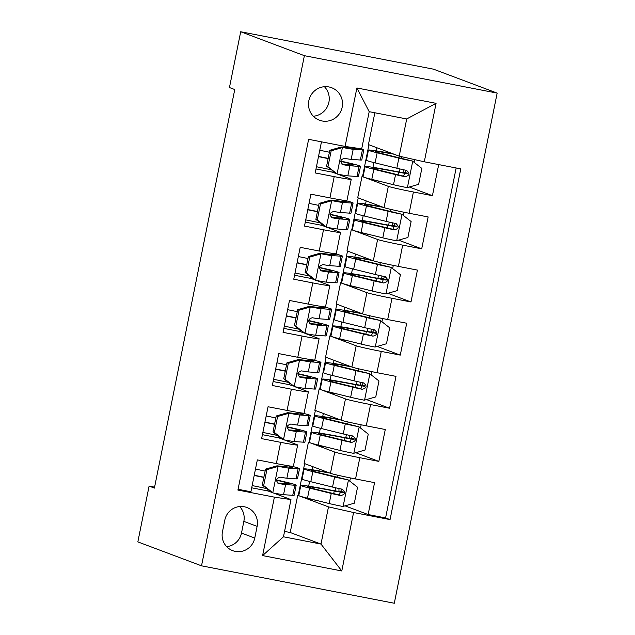 <?xml version="1.0" encoding="UTF-8"?>
<svg xmlns="http://www.w3.org/2000/svg" width="635" height="635" viewBox="0 0 635 635"><rect width="100%" height="100%" fill="white"/><g stroke="black" fill="none" stroke-linecap="round" stroke-linejoin="round"><path stroke-width="0.95" d="M308.832 100.719A17.359 16.97 110.6 0 0 319.397 120.205A17.359 16.97 110.6 0 0 342.178 107.196A17.359 16.97 110.6 0 0 331.613 87.709A17.359 16.97 110.6 0 0 308.832 100.719M313.325 116.229A17.359 16.97 110.6 0 0 324.421 86.701M304.379 55.682L240.705 31.75L433.483 69.175L497.157 93.107L394.295 603.25L201.517 565.825L304.379 55.682L497.157 93.107M321.469 141.827L315.198 172.934L334.208 176.625L329.922 197.882A21.693 0.738 11.4 0 0 346.948 200.573L351.234 179.316A21.693 0.738 -168.6 0 1 334.208 176.625M329.922 197.882L310.912 194.191L304.483 226.076L323.501 229.767L319.214 251.023A21.693 0.738 11.4 0 0 336.233 253.714L340.519 232.458A21.693 0.738 -168.6 0 1 323.501 229.767M319.214 251.023L300.196 247.333L293.767 279.209L312.785 282.908L308.499 304.157A21.693 0.738 11.4 0 0 325.517 306.856L329.803 285.599A21.693 0.738 -168.6 0 1 312.785 282.908M308.499 304.157L289.481 300.466L283.051 332.351L302.07 336.042L297.783 357.299A21.693 0.738 11.4 0 0 314.801 359.997L319.087 338.741A21.693 0.738 -168.6 0 1 302.07 336.042M297.783 357.299L278.765 353.608L272.336 385.493L291.354 389.184L287.068 410.44A21.693 0.738 11.4 0 0 304.094 413.131L308.38 391.874A21.693 0.738 -168.6 0 1 291.354 389.184M287.068 410.44L268.049 406.749L261.62 438.634L280.638 442.325A21.693 0.738 11.4 0 0 297.664 445.016A21.693 0.738 11.4 0 0 297.236 444.778L284.155 439.857M309.562 442.5L308.427 442.166L304.141 463.423L330.462 473.313A21.693 0.738 11.4 0 0 355.544 478.957L374.563 482.648L368.133 514.533L345.027 505.849M308.427 442.166L334.748 452.056A21.693 0.738 11.4 0 0 359.831 457.7L378.849 461.391L355.743 452.707M378.849 461.391L385.278 429.506L366.26 425.815A21.693 0.738 11.4 0 1 341.178 420.172L314.857 410.281L319.143 389.025L345.464 398.915L341.178 420.172M330.986 336.217L329.859 335.883L325.572 357.14L351.893 367.038A21.693 0.738 11.4 0 0 376.976 372.674L395.994 376.372L389.565 408.249L366.458 399.566M341.701 283.075L340.574 282.75L336.288 304.006L362.609 313.896A21.693 0.738 11.4 0 0 387.691 319.54L406.71 323.231L400.28 355.116L377.174 346.432M352.417 229.941L351.29 229.608L347.004 250.865L373.324 260.755A21.693 0.738 11.4 0 0 398.407 266.398L417.425 270.089L410.996 301.974L387.89 293.291M363.133 176.8L362.006 176.466L357.719 197.723L384.032 207.613A21.693 0.738 11.4 0 0 409.123 213.257L428.141 216.948L421.711 248.833L398.605 240.149M351.234 179.316A21.693 0.738 -168.6 0 0 350.806 179.078L337.733 174.165M335.748 173.418L331.946 171.99M340.519 232.458A21.693 0.738 -168.6 0 0 340.09 232.219L327.017 227.298M325.033 226.552L321.231 225.123M329.803 285.599A21.693 0.738 -168.6 0 0 329.374 285.353L316.301 280.44M314.317 279.694L310.515 278.265M319.087 338.741A21.693 0.738 -168.6 0 0 318.667 338.495L305.586 333.581M303.601 332.835L299.799 331.406M308.38 391.874A21.693 0.738 -168.6 0 0 307.951 391.636L294.87 386.723M292.886 385.977L289.084 384.548M154.591 487.156L149.098 486.092L154.4 488.085L234.759 89.543L229.457 87.543L240.705 31.75M254.762 538.059L257.119 526.367A16.812 16.446 110.6 0 0 246.88 507.492A16.812 16.446 110.6 0 0 224.814 520.097L222.456 531.789A16.812 16.446 110.6 0 0 232.696 550.664A16.812 16.446 110.6 0 0 254.762 538.059L241.49 533.075L243.848 521.383A16.812 16.446 110.6 0 0 239.673 506.532M374.848 112.768L368.435 144.582L399.209 156.154L406.71 118.951L369.197 111.673L361.696 148.868L345.099 146.415L308.626 139.335L237.911 490.061L274.383 497.142L290.973 499.586L273.447 492.998M345.099 146.415L356.886 87.963L436.078 103.338L424.291 161.79L460.764 168.878L390.049 519.597L353.576 512.516L341.789 570.968L262.596 555.593L274.383 497.142M362.006 176.466L388.318 186.357L384.032 207.613M351.29 229.608L377.603 239.498L373.324 260.755M340.574 282.75L366.895 292.64L362.609 313.896M329.859 335.883L356.179 345.781L351.893 367.038M282.17 439.11L278.368 437.682M368.133 514.533L385.588 517.922L456.152 167.981M388.318 186.357A21.693 0.738 -168.6 0 0 413.409 192L432.427 195.691L438.698 164.592M421.711 248.833L402.693 245.142A21.693 0.738 -168.6 0 1 377.603 239.498M410.996 301.974L391.978 298.283A21.693 0.738 -168.6 0 1 366.895 292.64M400.28 355.116L381.262 351.417A21.693 0.738 -168.6 0 1 356.179 345.781M389.565 408.249L370.546 404.558A21.693 0.738 -168.6 0 1 345.464 398.915M238.069 489.275L250.904 491.768L257.334 459.891L276.352 463.582A21.693 0.738 11.4 0 0 293.378 466.273L297.664 445.016M271.462 492.252L267.66 490.823M290.973 499.586L283.472 536.789L320.992 544.068L328.485 506.873L353.576 512.516M284.559 531.408L290.211 532.503L320.992 544.068L341.789 570.968M290.211 532.503L297.712 495.308L328.485 506.873M149.098 486.092L137.843 541.893L201.517 565.825M298.847 495.633L297.712 495.308M298.236 495.403L304.649 463.613M308.951 442.27L315.365 410.472M320.27 389.358L319.143 389.025M319.667 389.128L326.072 357.33M330.383 335.986L336.788 304.189M341.098 282.845L347.504 251.055M351.806 229.711L358.219 197.914M362.522 176.57L368.935 144.772M267.93 489.482L267.637 490.911L251.706 487.815M385.588 517.922L390.049 519.597M316.254 500.348L306.197 498.396L301.196 496.522M306.197 498.396L306.292 497.896M308.658 486.172L309.618 481.417M311.983 469.702L312.603 466.606M335.05 490.903L335.669 487.807M432.427 195.691L409.321 187.007M262.414 434.681L278.352 437.777L278.646 436.34M326.969 447.215L316.913 445.262L311.912 443.381M316.913 445.262L317.008 444.754M319.373 433.03L320.334 428.284M322.699 416.56L323.318 413.464M345.765 437.761L346.385 434.665M337.685 394.073L327.62 392.12L322.628 390.239M327.62 392.12L327.724 391.612M330.089 379.897L331.049 375.142M333.407 363.418L334.034 360.323M356.481 384.619L357.1 381.532M289.354 383.207L289.068 384.635L273.129 381.54M348.401 340.931L338.336 338.979L333.343 337.106M338.336 338.979L338.439 338.471M340.805 326.755L341.765 322.001M344.122 310.277L344.749 307.181M367.189 331.478L367.816 328.39M300.069 330.065L299.784 331.494L283.845 328.398M359.116 287.79L349.052 285.837L344.059 283.964M349.052 285.837L349.155 285.337M351.52 273.614L352.481 268.859M354.838 257.143L355.465 254.048M377.904 278.344L378.531 275.249M310.785 276.923L310.499 278.352L294.561 275.257M369.832 234.656L359.767 232.704L354.774 230.822M359.767 232.704L359.87 232.196M362.236 220.472L363.188 215.725M365.554 204.002L366.181 200.906M388.62 225.203L389.247 222.115M321.5 223.782L321.215 225.219L305.276 222.123M380.548 181.515L370.483 179.562L365.49 177.681M370.483 179.562L370.586 179.054M372.951 167.338L373.904 162.584M376.269 150.86L376.896 147.764M399.336 172.061L399.963 168.973M424.291 161.79L399.209 156.154M332.216 170.648L331.93 172.077L315.992 168.981M283.472 536.789L262.596 555.593M356.886 87.963L369.197 111.673M436.078 103.338L406.71 118.951M226.639 546.632A16.812 16.446 110.6 0 0 241.49 533.075M266.89 469.638L265.509 469.122L277.003 465.828L278.384 466.352L266.89 469.638L263.676 485.584L273.026 492.919A14.375 0.492 11.4 0 0 283.551 494.681L292.751 495.332A41.497 1.421 11.4 0 0 294.164 495.244L296.204 485.148A41.497 1.421 11.4 0 0 276.455 479.925M273.026 492.919L271.645 492.403L262.295 485.061L263.676 485.584M266.843 488.632A34.441 1.175 11.4 0 0 252.159 485.577M277.003 465.828L291.433 467.352A34.441 1.175 11.4 0 0 292.608 467.281A34.441 1.175 11.4 0 0 287.457 465.598M278.384 466.352A14.375 0.492 11.4 0 0 288.909 468.114L298.109 468.757A41.497 1.421 11.4 0 0 299.522 468.678A41.497 1.421 11.4 0 0 291.592 466.209M265.509 469.122L262.295 485.061M299.522 468.678L297.49 478.774A41.497 1.421 -168.6 0 1 296.069 478.853L286.877 478.211A14.375 0.492 -168.6 0 1 280.122 477.155C275.852 478.56 275.423 480.687 278.836 483.529A14.375 0.492 11.4 0 0 285.591 484.584L294.783 485.235A41.497 1.421 11.4 0 0 296.204 485.148M263.882 477.218A41.497 1.421 11.4 0 0 254.238 475.242M254.19 475.48A34.441 1.175 -168.6 0 1 263.835 477.456M276.416 480.211A34.441 1.175 -168.6 0 1 289.29 483.759A34.441 1.175 -168.6 0 1 288.115 483.822L277.662 483.013M265.113 471.083A34.441 1.175 11.4 0 0 255.476 469.106M278.368 483.402L277.924 483.187M340.241 491.704L332.748 490.466A41.497 1.421 11.4 0 0 300.815 485.434L298.783 495.53A41.497 1.421 -168.6 0 0 307.491 498.189L329.216 503.547A14.375 0.492 -168.6 0 0 342.844 506.476L354.338 503.182L357.545 487.243L348.202 479.901A14.375 0.492 -168.6 0 1 334.574 476.98L312.849 471.622A41.497 1.421 -168.6 0 1 304.141 468.963A41.497 1.421 -168.6 0 1 328.39 472.535M348.202 479.901L318.286 472.567A34.441 1.175 -168.6 0 1 311.055 470.36A34.441 1.175 -168.6 0 1 329.803 473.067M340.273 491.569L339.209 491.172A3.254 0.675 101 0 1 339.074 488.553M343.313 492.641A17.089 0.587 -168.6 0 1 334.232 491.006L333.7 493.657M300.815 485.434A41.497 1.421 11.4 0 0 309.531 488.093L331.256 493.451A14.375 0.492 11.4 0 0 340.836 495.57C345.456 494.292 345.884 492.165 342.122 489.196A14.375 0.492 -168.6 0 1 332.542 487.077L310.817 481.719A41.497 1.421 -168.6 0 1 302.101 479.06L304.141 468.963M341.67 489.021L339.312 494.998L314.96 489.037A34.441 1.175 -168.6 0 1 307.729 486.831A34.441 1.175 -168.6 0 1 334.232 491.006M342.654 489.347L342.122 489.196M277.606 416.504L276.225 415.981L287.719 412.694L289.1 413.21L277.606 416.504L274.391 432.443L283.742 439.777A14.375 0.492 11.4 0 0 294.267 441.539L303.466 442.19A41.497 1.421 11.4 0 0 304.879 442.103L306.919 432.006A41.497 1.421 11.4 0 0 287.171 426.783M283.742 439.777L282.361 439.261L273.01 431.927L274.391 432.443M277.558 435.491A34.441 1.175 11.4 0 0 262.866 432.435M287.719 412.694L302.149 414.211A34.441 1.175 11.4 0 0 303.324 414.139A34.441 1.175 11.4 0 0 298.172 412.456M289.1 413.21A14.375 0.492 11.4 0 0 299.625 414.972L308.816 415.615A41.497 1.421 11.4 0 0 310.237 415.536A41.497 1.421 11.4 0 0 302.308 413.075M276.225 415.981L273.01 431.927M310.237 415.536L308.205 425.633A41.497 1.421 -168.6 0 1 306.784 425.712L297.585 425.069A14.375 0.492 -168.6 0 1 290.838 424.013C286.568 425.426 286.139 427.553 289.552 430.395A14.375 0.492 11.4 0 0 296.299 431.443L305.498 432.094A41.497 1.421 11.4 0 0 306.919 432.006M274.598 424.077A41.497 1.421 11.4 0 0 264.954 422.1M264.906 422.339A34.441 1.175 -168.6 0 1 274.542 424.315M287.131 427.069A34.441 1.175 -168.6 0 1 300.006 430.617A34.441 1.175 -168.6 0 1 298.831 430.681L288.377 429.871M275.828 417.941A34.441 1.175 11.4 0 0 266.192 415.965M289.084 430.26L288.639 430.046M288.322 363.363L286.941 362.839L298.434 359.553L299.815 360.069L288.322 363.363L285.107 379.301L294.457 386.644A14.375 0.492 11.4 0 0 304.983 388.406L314.174 389.049A41.497 1.421 11.4 0 0 315.595 388.969L317.627 378.873A41.497 1.421 11.4 0 0 297.878 373.642M294.457 386.644L283.726 378.785L285.107 379.301M288.274 382.349A34.441 1.175 11.4 0 0 273.582 379.293M298.434 359.553L312.865 361.069A34.441 1.175 11.4 0 0 314.039 361.005A34.441 1.175 11.4 0 0 308.888 359.323M299.815 360.069A14.375 0.492 11.4 0 0 310.34 361.831L319.532 362.482A41.497 1.421 11.4 0 0 320.953 362.394A41.497 1.421 11.4 0 0 313.023 359.934M286.941 362.839L283.726 378.785M320.953 362.394L318.913 372.491A41.497 1.421 -168.6 0 1 317.5 372.578L308.3 371.927A14.375 0.492 -168.6 0 1 301.554 370.88C297.283 372.285 296.855 374.412 300.268 377.253A14.375 0.492 11.4 0 0 307.015 378.309L316.214 378.952A41.497 1.421 11.4 0 0 317.627 378.873M285.305 370.935A41.497 1.421 11.4 0 0 275.669 368.967M275.622 369.197A34.441 1.175 -168.6 0 1 285.258 371.181M297.847 373.936A34.441 1.175 -168.6 0 1 310.721 377.476A34.441 1.175 -168.6 0 1 309.539 377.547L299.093 376.738M286.544 364.8A34.441 1.175 11.4 0 0 276.908 362.823M299.799 377.119L299.355 376.912M299.037 310.221L297.656 309.705L308.864 306.491L310.523 306.927L299.037 310.221L295.823 326.16L305.173 333.502A14.375 0.492 11.4 0 0 315.698 335.264L324.89 335.907A41.497 1.421 11.4 0 0 326.311 335.828L328.343 325.731A41.497 1.421 11.4 0 0 308.594 320.5M305.173 333.502L294.442 325.644L295.823 326.16M298.99 329.216A34.441 1.175 11.4 0 0 284.297 326.16M309.15 306.411L323.58 307.935A34.441 1.175 11.4 0 0 324.755 307.864A34.441 1.175 11.4 0 0 319.603 306.181M310.523 306.927A14.375 0.492 11.4 0 0 321.056 308.689L330.248 309.34A41.497 1.421 11.4 0 0 331.668 309.261A41.497 1.421 11.4 0 0 323.739 306.792M297.656 309.705L294.442 325.644M331.668 309.261L329.628 319.357A41.497 1.421 -168.6 0 1 328.216 319.437L319.016 318.786A14.375 0.492 -168.6 0 1 312.269 317.738C307.999 319.143 307.57 321.27 310.983 324.112A14.375 0.492 11.4 0 0 317.73 325.168L326.93 325.811A41.497 1.421 11.4 0 0 328.343 325.731M296.021 317.794A41.497 1.421 11.4 0 0 286.385 315.825M286.337 316.063A34.441 1.175 -168.6 0 1 295.974 318.04M308.562 320.794A34.441 1.175 -168.6 0 1 321.437 324.334A34.441 1.175 -168.6 0 1 320.254 324.406L309.809 323.596M297.259 311.658A34.441 1.175 11.4 0 0 287.623 309.682M310.507 323.985L310.07 323.771M309.753 257.08L308.372 256.564L319.865 253.27L321.239 253.794L309.753 257.08L306.538 273.026L315.881 280.36A14.375 0.492 11.4 0 0 326.414 282.123L335.605 282.773A41.497 1.421 11.4 0 0 337.026 282.686L339.058 272.59A41.497 1.421 11.4 0 0 319.31 267.367M315.881 280.36L314.269 279.662L305.157 272.502L306.538 273.026M309.705 276.074A34.441 1.175 11.4 0 0 295.013 273.018M319.865 253.27L334.296 254.794A34.441 1.175 11.4 0 0 335.47 254.722A34.441 1.175 11.4 0 0 330.319 253.04M321.239 253.794A14.375 0.492 11.4 0 0 331.772 255.556L340.963 256.199A41.497 1.421 11.4 0 0 342.384 256.119A41.497 1.421 11.4 0 0 334.454 253.651M308.372 256.564L305.157 272.502M342.384 256.119L340.344 266.216A41.497 1.421 -168.6 0 1 338.931 266.295L329.732 265.652A14.375 0.492 -168.6 0 1 322.985 264.597C318.714 266.009 318.286 268.129 321.699 270.97A14.375 0.492 11.4 0 0 328.446 272.026L337.645 272.677A41.497 1.421 11.4 0 0 339.058 272.59M306.737 264.66A41.497 1.421 11.4 0 0 297.101 262.684M297.053 262.922A34.441 1.175 -168.6 0 1 306.689 264.898M319.278 267.652A34.441 1.175 -168.6 0 1 332.145 271.201A34.441 1.175 -168.6 0 1 330.97 271.264L320.524 270.454M307.975 258.524A34.441 1.175 11.4 0 0 298.339 256.548M321.223 270.843L320.778 270.629M350.957 438.571L343.464 437.325A41.497 1.421 11.4 0 0 311.531 432.3L309.499 442.397A41.497 1.421 -168.6 0 0 318.206 445.048L339.931 450.406A14.375 0.492 -168.6 0 0 353.56 453.334L365.046 450.04L368.26 434.102L358.91 426.768A14.375 0.492 -168.6 0 1 345.289 423.839L323.564 418.481A41.497 1.421 -168.6 0 1 314.857 415.822A41.497 1.421 -168.6 0 1 339.098 419.394M358.91 426.768L328.993 419.425A34.441 1.175 -168.6 0 1 321.77 417.219A34.441 1.175 -168.6 0 1 340.519 419.925M350.988 438.428L349.925 438.031A3.254 0.675 101 0 1 349.79 435.412M354.028 439.499A17.089 0.587 -168.6 0 1 344.948 437.864L344.416 440.515M311.531 432.3A41.497 1.421 11.4 0 0 320.246 434.951L341.971 440.309A14.375 0.492 11.4 0 0 351.552 442.428C356.171 441.15 356.6 439.023 352.838 436.054A14.375 0.492 -168.6 0 1 343.257 433.935L321.532 428.577A41.497 1.421 -168.6 0 1 312.817 425.918L314.857 415.822M352.385 435.88L350.028 441.857L325.676 435.896A34.441 1.175 -168.6 0 1 318.445 433.689A34.441 1.175 -168.6 0 1 344.948 437.864M353.37 436.205L352.838 436.054M361.672 385.429L354.179 384.183A41.497 1.421 11.4 0 0 322.247 379.159L320.215 389.255A41.497 1.421 -168.6 0 0 328.922 391.914L350.647 397.272A14.375 0.492 -168.6 0 0 364.268 400.193L375.761 396.907L378.976 380.96L369.626 373.626A14.375 0.492 -168.6 0 1 356.005 370.697L334.28 365.339A41.497 1.421 -168.6 0 1 325.572 362.688A41.497 1.421 -168.6 0 1 349.814 366.252M369.626 373.626L339.709 366.284A34.441 1.175 -168.6 0 1 332.478 364.077A34.441 1.175 -168.6 0 1 351.234 366.792M361.704 385.286L360.64 384.889A3.254 0.675 101 0 1 360.497 382.278M364.744 386.358A17.089 0.587 -168.6 0 1 355.663 384.723L355.132 387.374M322.247 379.159A41.497 1.421 11.4 0 0 330.954 381.818L352.679 387.175A14.375 0.492 11.4 0 0 362.267 389.287C366.887 388.009 367.316 385.889 363.553 382.913A14.375 0.492 -168.6 0 1 353.965 380.794L332.24 375.436A41.497 1.421 -168.6 0 1 323.533 372.785L325.572 362.688M363.101 382.738L360.743 388.715L336.391 382.754A34.441 1.175 -168.6 0 1 329.16 380.548A34.441 1.175 -168.6 0 1 355.663 384.723M364.085 383.064L363.553 382.913M372.388 332.288L364.895 331.049A41.497 1.421 11.4 0 0 332.962 326.017L330.93 336.113A41.497 1.421 -168.6 0 0 339.638 338.772L361.363 344.13A14.375 0.492 -168.6 0 0 374.983 347.059L386.477 343.765L389.692 327.827L380.341 320.484A14.375 0.492 -168.6 0 1 366.72 317.556L344.995 312.206A41.497 1.421 -168.6 0 1 336.288 309.547A41.497 1.421 -168.6 0 1 360.529 313.118M380.341 320.484L350.425 313.142A34.441 1.175 -168.6 0 1 343.194 310.936A34.441 1.175 -168.6 0 1 361.95 313.65M372.412 332.153L371.348 331.748A3.254 0.675 101 0 1 371.213 329.136M375.46 333.224A17.089 0.587 -168.6 0 1 366.379 331.589L365.847 334.24M332.962 326.017A41.497 1.421 11.4 0 0 341.67 328.676L363.395 334.034A14.375 0.492 11.4 0 0 372.983 336.153C377.603 334.875 378.031 332.748 374.269 329.771A14.375 0.492 -168.6 0 1 364.68 327.652L342.956 322.302A41.497 1.421 -168.6 0 1 334.248 319.643L336.288 309.547M373.809 329.605L371.459 335.574L347.107 329.621A34.441 1.175 -168.6 0 1 339.876 327.414A34.441 1.175 -168.6 0 1 366.379 331.589M374.801 329.93L374.269 329.771M383.103 279.146L375.61 277.908A41.497 1.421 11.4 0 0 343.678 272.875L341.646 282.972A41.497 1.421 -168.6 0 0 350.353 285.631L372.078 290.989A14.375 0.492 -168.6 0 0 385.699 293.918L397.192 290.624L400.407 274.685L391.057 267.343A14.375 0.492 -168.6 0 1 377.436 264.422L355.711 259.064A41.497 1.421 -168.6 0 1 346.996 256.405A41.497 1.421 -168.6 0 1 371.245 259.977M391.057 267.343L361.14 260.009A34.441 1.175 -168.6 0 1 353.909 257.802A34.441 1.175 -168.6 0 1 372.666 260.509M383.127 279.011L382.064 278.614A3.254 0.675 101 0 1 381.929 275.995M386.175 280.083A17.089 0.587 -168.6 0 1 377.095 278.447L376.555 281.099M343.678 272.875A41.497 1.421 11.4 0 0 352.385 275.534L374.11 280.892A14.375 0.492 11.4 0 0 383.699 283.012C388.318 281.734 388.747 279.606 384.985 276.638A14.375 0.492 -168.6 0 1 375.396 274.518L353.671 269.161A41.497 1.421 -168.6 0 1 344.964 266.502L346.996 256.405M384.524 276.463L382.175 282.44L357.822 276.479A34.441 1.175 -168.6 0 1 350.591 274.272A34.441 1.175 -168.6 0 1 377.095 278.447M385.516 276.789L384.985 276.638M320.469 203.946L319.087 203.422L330.573 200.136L331.954 200.652L320.469 203.946L317.254 219.885L326.596 227.219A14.375 0.492 11.4 0 0 337.129 228.981L346.321 229.632A41.497 1.421 11.4 0 0 347.742 229.545L349.774 219.448A41.497 1.421 11.4 0 0 330.025 214.225M326.596 227.219L325.215 226.703L315.873 219.369L317.254 219.885M320.413 222.933A34.441 1.175 11.4 0 0 305.729 219.877M330.573 200.136L345.011 201.652A34.441 1.175 11.4 0 0 346.186 201.581A34.441 1.175 11.4 0 0 341.035 199.898M331.954 200.652A14.375 0.492 11.4 0 0 342.487 202.414L351.679 203.057A41.497 1.421 11.4 0 0 353.1 202.978A41.497 1.421 11.4 0 0 345.17 200.517M319.087 203.422L315.873 219.369M353.1 202.978L351.06 213.074A41.497 1.421 -168.6 0 1 349.647 213.154L340.447 212.511A14.375 0.492 -168.6 0 1 333.7 211.455C329.43 212.868 329.001 214.995 332.415 217.837A14.375 0.492 11.4 0 0 339.161 218.884L348.361 219.535A41.497 1.421 11.4 0 0 349.774 219.448M317.452 211.518A41.497 1.421 11.4 0 0 307.816 209.542M307.769 209.78A34.441 1.175 -168.6 0 1 317.405 211.757M329.994 214.519A34.441 1.175 -168.6 0 1 342.86 218.059A34.441 1.175 -168.6 0 1 341.686 218.123L331.232 217.313M318.691 205.383A34.441 1.175 11.4 0 0 309.047 203.406M331.938 217.702L331.494 217.487M393.819 226.012L386.318 224.766A41.497 1.421 11.4 0 0 354.394 219.742L352.354 229.838A41.497 1.421 -168.6 0 0 361.069 232.497L382.794 237.847A14.375 0.492 -168.6 0 0 396.415 240.776L407.908 237.482L411.123 221.544L401.772 214.209A14.375 0.492 -168.6 0 1 388.152 211.28L366.427 205.923A41.497 1.421 -168.6 0 1 357.711 203.263A41.497 1.421 -168.6 0 1 381.96 206.835M401.772 214.209L371.856 206.867A34.441 1.175 -168.6 0 1 364.625 204.66A34.441 1.175 -168.6 0 1 383.381 207.367M393.843 225.869L392.779 225.473A3.254 0.675 101 0 1 392.644 222.853M396.891 226.941A17.089 0.587 -168.6 0 1 387.81 225.306L387.271 227.957M354.394 219.742A41.497 1.421 11.4 0 0 363.101 222.401L384.826 227.751A14.375 0.492 11.4 0 0 394.414 229.87C399.026 228.592 399.455 226.465 395.7 223.496A14.375 0.492 -168.6 0 1 386.112 221.377L364.387 216.019A41.497 1.421 -168.6 0 1 355.679 213.36L357.711 203.263M395.24 223.322L392.882 229.298L368.538 223.337A34.441 1.175 -168.6 0 1 361.307 221.131A34.441 1.175 -168.6 0 1 387.81 225.306M396.232 223.647L395.7 223.496M331.176 150.805L329.803 150.281L341.289 146.995L342.67 147.511L331.176 150.805L327.962 166.743L337.312 174.085A14.375 0.492 11.4 0 0 347.837 175.847L357.037 176.49A41.497 1.421 11.4 0 0 358.457 176.411L360.49 166.314A41.497 1.421 11.4 0 0 340.741 161.084M337.312 174.085L326.588 166.227L327.962 166.743M331.129 169.791A34.441 1.175 11.4 0 0 316.444 166.735M341.289 146.995L355.719 148.511A34.441 1.175 11.4 0 0 356.902 148.447A34.441 1.175 11.4 0 0 356.219 148.058M342.67 147.511A14.375 0.492 11.4 0 0 353.195 149.273L362.394 149.923A41.497 1.421 11.4 0 0 363.815 149.836A41.497 1.421 11.4 0 0 361.22 148.796M329.803 150.281L326.588 166.227M363.815 149.836L361.775 159.933A41.497 1.421 -168.6 0 1 360.355 160.02L351.163 159.369A14.375 0.492 -168.6 0 1 344.416 158.321C340.146 159.726 339.717 161.854 343.13 164.695A14.375 0.492 11.4 0 0 349.877 165.751L359.069 166.394A41.497 1.421 11.4 0 0 360.49 166.314M328.168 158.377A41.497 1.421 11.4 0 0 318.524 156.408M318.476 156.639A34.441 1.175 -168.6 0 1 328.12 158.623M340.709 161.377A34.441 1.175 -168.6 0 1 353.576 164.917A34.441 1.175 -168.6 0 1 352.401 164.989L341.947 164.179M329.406 152.241A34.441 1.175 11.4 0 0 319.762 150.265M342.654 164.568L342.209 164.354M404.535 172.871L397.034 171.625A41.497 1.421 11.4 0 0 365.109 166.6L363.069 176.697A41.497 1.421 -168.6 0 0 371.785 179.356L393.509 184.714A14.375 0.492 -168.6 0 0 407.13 187.635L418.624 184.348L421.838 168.402L412.488 161.068A14.375 0.492 -168.6 0 1 398.867 158.139L377.142 152.781A41.497 1.421 -168.6 0 1 368.427 150.13A41.497 1.421 -168.6 0 1 392.676 153.694M412.488 161.068L382.572 153.726A34.441 1.175 -168.6 0 1 375.341 151.519A34.441 1.175 -168.6 0 1 394.097 154.234M404.558 172.736L403.495 172.331A3.254 0.675 101 0 1 403.36 169.72M407.606 173.807A17.089 0.587 -168.6 0 1 398.526 172.164L397.986 174.815M365.109 166.6A41.497 1.421 11.4 0 0 373.817 169.259L395.541 174.617A14.375 0.492 11.4 0 0 405.13 176.736C409.742 175.45 410.17 173.331 406.416 170.355A14.375 0.492 -168.6 0 1 396.827 168.235L375.102 162.877A41.497 1.421 -168.6 0 1 366.395 160.226L368.427 150.13M405.955 170.18L403.598 176.157L379.246 170.196A34.441 1.175 -168.6 0 1 372.023 167.989A34.441 1.175 -168.6 0 1 398.526 172.164M406.948 170.505L406.416 170.355M334.748 452.056L330.462 473.313M359.831 457.7L355.544 478.957M413.409 192L409.123 213.257M402.693 245.142L398.407 266.398M391.978 298.283L387.691 319.54M381.262 351.417L376.976 372.674M370.546 404.558L366.26 425.815M280.638 442.325L276.352 463.582M243.848 521.383L257.119 526.367M278.098 466.431L272.788 492.736M294.783 485.235L292.751 495.332M298.109 468.757L296.069 478.853M285.591 484.584L283.551 494.681M288.909 468.114L286.877 478.211M343.13 506.389L348.432 480.092M337.431 475.139L337.018 477.187M310.817 481.719L312.849 471.622M307.491 498.189L309.531 488.093M332.542 487.077L334.574 476.98M329.216 503.547L331.256 493.451M339.312 494.998L340.836 495.57M339.209 491.172L343.4 491.982M288.814 413.29L283.504 439.595M305.498 432.094L303.466 442.19M308.816 415.615L306.784 425.712M296.299 431.443L294.267 441.539M299.625 414.972L297.585 425.069M299.522 360.156L294.219 386.453M316.214 378.952L314.174 389.049M319.532 362.482L317.5 372.578M307.015 378.309L304.983 388.406M310.34 361.831L308.3 371.927M310.237 307.015L304.935 333.319M326.93 325.811L324.89 335.907M330.248 309.34L328.216 319.437M317.73 325.168L315.698 335.264M321.056 308.689L319.016 318.786M320.953 253.873L315.651 280.178M337.645 272.677L335.605 282.773M340.963 256.199L338.931 266.295M328.446 272.026L326.414 282.123M331.772 255.556L329.732 265.652M353.846 453.255L359.148 426.95M348.147 421.997L347.734 424.045M321.532 428.577L323.564 418.481M318.206 445.048L320.246 434.951M343.257 433.935L345.289 423.839M339.931 450.406L341.971 440.309M350.028 441.857L351.552 442.428M349.925 438.031L354.116 438.848M364.561 400.113L369.864 373.809M358.862 368.864L358.45 370.903M332.24 375.436L334.28 365.339M328.922 391.914L330.954 381.818M353.965 380.794L356.005 370.697M350.647 397.272L352.679 387.175M360.743 388.715L362.267 389.287M360.64 384.889L364.831 385.707M375.277 346.972L380.579 320.667M369.578 315.722L369.165 317.762M342.956 322.302L344.995 312.206M339.638 338.772L341.67 328.676M364.68 327.652L366.72 317.556M361.363 344.13L363.395 334.034M371.459 335.574L372.983 336.153M371.348 331.748L375.547 332.565M385.985 293.83L391.295 267.533M380.294 262.58L379.881 264.628M353.671 269.161L355.711 259.064M350.353 285.631L352.385 275.534M375.396 274.518L377.436 264.422M372.078 290.989L374.11 280.892M382.175 282.44L383.699 283.012M382.064 278.614L386.263 279.424M331.668 200.731L326.366 227.036M348.361 219.535L346.321 229.632M351.679 203.057L349.647 213.154M339.161 218.884L337.129 228.981M342.487 202.414L340.447 212.511M396.7 240.697L402.011 214.392M391.009 209.439L390.596 211.487M364.387 216.019L366.427 205.923M361.069 232.497L363.101 222.401M386.112 221.377L388.152 211.28M382.794 237.847L384.826 227.751M392.882 229.298L394.414 229.87M392.779 225.473L396.978 226.29M342.384 147.598L337.082 173.895M359.069 166.394L357.037 176.49M362.394 149.923L360.355 160.02M349.877 165.751L347.837 175.847M353.195 149.273L351.163 159.369M407.416 187.555L412.718 161.25M401.645 156.702L401.312 158.345M375.102 162.877L377.142 152.781M371.785 179.356L373.817 169.259M396.827 168.235L398.867 158.139M393.509 184.714L395.541 174.617M403.598 176.157L405.13 176.736M403.495 172.331L407.694 173.149M349.782 481.147L350.433 477.941M360.497 428.006L361.148 424.799M371.213 374.872L371.864 371.658M381.929 321.731L382.58 318.524M392.644 268.589L393.295 265.382M403.36 215.448L404.003 212.241M414.076 162.314L414.615 159.615"/></g></svg>

